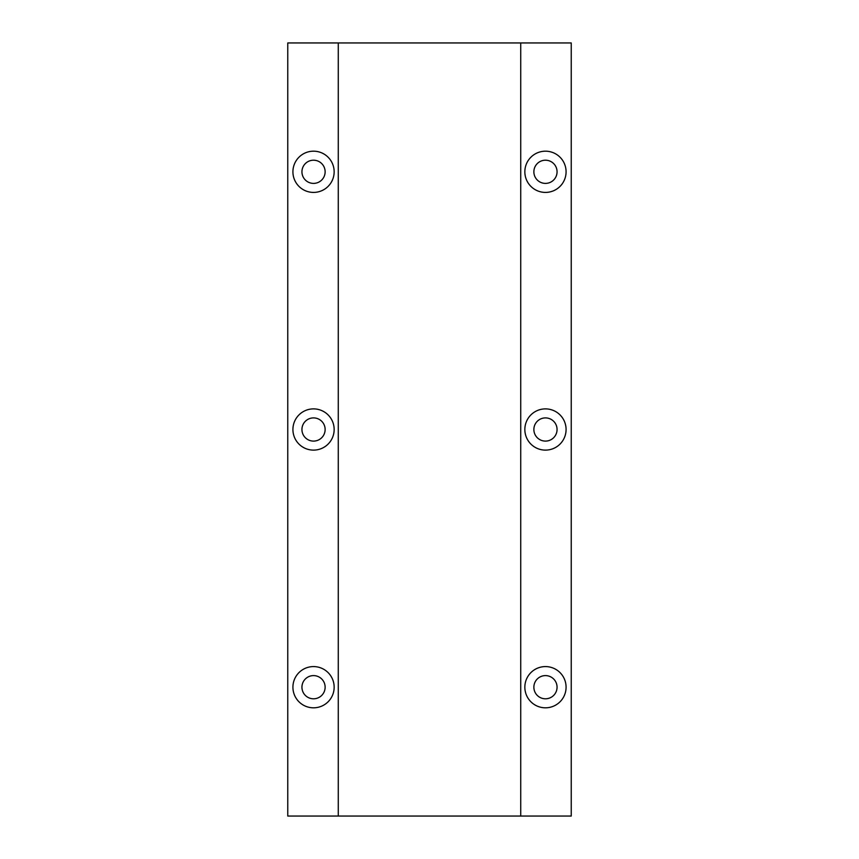 <?xml version="1.0" encoding="UTF-8"?>
<svg xmlns="http://www.w3.org/2000/svg" width="859" height="859" viewBox="0 0 859 859"><rect width="100%" height="100%" fill="white"/><g stroke="black" fill="none" stroke-linecap="round" stroke-linejoin="round"><path stroke-width="0.64" stroke-dasharray="4.29 3.22" d="M545.465 666.584A20.616 20.616 0 0 0 524.849 687.2A20.616 20.616 0 0 0 545.465 707.816A20.616 20.616 0 0 0 566.081 687.2A20.616 20.616 0 0 0 545.465 666.584M545.465 675.604A11.597 11.597 0 0 0 533.868 687.2A11.597 11.597 0 0 0 545.465 698.796A11.597 11.597 0 0 0 557.061 687.2A11.597 11.597 0 0 0 545.465 675.604M313.535 666.584A20.616 20.616 0 0 0 292.919 687.2A20.616 20.616 0 0 0 313.535 707.816A20.616 20.616 0 0 0 334.151 687.2A20.616 20.616 0 0 0 313.535 666.584M313.535 675.604A11.597 11.597 0 0 0 301.938 687.2A11.597 11.597 0 0 0 313.535 698.796A11.597 11.597 0 0 0 325.132 687.2A11.597 11.597 0 0 0 313.535 675.604M545.465 408.884A20.616 20.616 0 0 0 524.849 429.5A20.616 20.616 0 0 0 545.465 450.116A20.616 20.616 0 0 0 566.081 429.5A20.616 20.616 0 0 0 545.465 408.884M545.465 417.904A11.597 11.597 0 0 0 533.868 429.5A11.597 11.597 0 0 0 545.465 441.096A11.597 11.597 0 0 0 557.061 429.5A11.597 11.597 0 0 0 545.465 417.904M313.535 408.884A20.616 20.616 0 0 0 292.919 429.5A20.616 20.616 0 0 0 313.535 450.116A20.616 20.616 0 0 0 334.151 429.5A20.616 20.616 0 0 0 313.535 408.884M313.535 417.904A11.597 11.597 0 0 0 301.938 429.5A11.597 11.597 0 0 0 313.535 441.096A11.597 11.597 0 0 0 325.132 429.5A11.597 11.597 0 0 0 313.535 417.904M545.465 151.184A20.616 20.616 0 0 0 524.849 171.8A20.616 20.616 0 0 0 545.465 192.416A20.616 20.616 0 0 0 566.081 171.8A20.616 20.616 0 0 0 545.465 151.184M545.465 160.203A11.597 11.597 0 0 0 533.868 171.8A11.597 11.597 0 0 0 545.465 183.397A11.597 11.597 0 0 0 557.061 171.8A11.597 11.597 0 0 0 545.465 160.203M313.535 151.184A20.616 20.616 0 0 0 292.919 171.8A20.616 20.616 0 0 0 313.535 192.416A20.616 20.616 0 0 0 334.151 171.8A20.616 20.616 0 0 0 313.535 151.184M313.535 160.203A11.597 11.597 0 0 0 301.938 171.8A11.597 11.597 0 0 0 313.535 183.397A11.597 11.597 0 0 0 325.132 171.8A11.597 11.597 0 0 0 313.535 160.203M520.726 816.05L520.726 42.95M338.274 816.05L338.274 42.95M287.765 816.05L287.765 42.95L571.235 42.95L571.235 816.05L287.765 816.05"/><path stroke-width="1.29" d="M545.465 666.584A20.616 20.616 0 0 0 524.849 687.2A20.616 20.616 0 0 0 545.465 707.816A20.616 20.616 0 0 0 566.081 687.2A20.616 20.616 0 0 0 545.465 666.584M545.465 675.604A11.597 11.597 0 0 0 533.868 687.2A11.597 11.597 0 0 0 545.465 698.796A11.597 11.597 0 0 0 557.061 687.2A11.597 11.597 0 0 0 545.465 675.604M313.535 666.584A20.616 20.616 0 0 0 292.919 687.2A20.616 20.616 0 0 0 313.535 707.816A20.616 20.616 0 0 0 334.151 687.2A20.616 20.616 0 0 0 313.535 666.584M313.535 675.604A11.597 11.597 0 0 0 301.938 687.2A11.597 11.597 0 0 0 313.535 698.796A11.597 11.597 0 0 0 325.132 687.2A11.597 11.597 0 0 0 313.535 675.604M545.465 408.884A20.616 20.616 0 0 0 524.849 429.5A20.616 20.616 0 0 0 545.465 450.116A20.616 20.616 0 0 0 566.081 429.5A20.616 20.616 0 0 0 545.465 408.884M545.465 417.904A11.597 11.597 0 0 0 533.868 429.5A11.597 11.597 0 0 0 545.465 441.096A11.597 11.597 0 0 0 557.061 429.5A11.597 11.597 0 0 0 545.465 417.904M313.535 408.884A20.616 20.616 0 0 0 292.919 429.5A20.616 20.616 0 0 0 313.535 450.116A20.616 20.616 0 0 0 334.151 429.5A20.616 20.616 0 0 0 313.535 408.884M313.535 417.904A11.597 11.597 0 0 0 301.938 429.5A11.597 11.597 0 0 0 313.535 441.096A11.597 11.597 0 0 0 325.132 429.5A11.597 11.597 0 0 0 313.535 417.904M545.465 151.184A20.616 20.616 0 0 0 524.849 171.8A20.616 20.616 0 0 0 545.465 192.416A20.616 20.616 0 0 0 566.081 171.8A20.616 20.616 0 0 0 545.465 151.184M545.465 160.203A11.597 11.597 0 0 0 533.868 171.8A11.597 11.597 0 0 0 545.465 183.397A11.597 11.597 0 0 0 557.061 171.8A11.597 11.597 0 0 0 545.465 160.203M313.535 151.184A20.616 20.616 0 0 0 292.919 171.8A20.616 20.616 0 0 0 313.535 192.416A20.616 20.616 0 0 0 334.151 171.8A20.616 20.616 0 0 0 313.535 151.184M313.535 160.203A11.597 11.597 0 0 0 301.938 171.8A11.597 11.597 0 0 0 313.535 183.397A11.597 11.597 0 0 0 325.132 171.8A11.597 11.597 0 0 0 313.535 160.203M520.726 816.05L520.726 42.95L571.235 42.95L571.235 816.05L338.274 816.05L338.274 42.95L520.726 42.95M338.274 816.05L287.765 816.05L287.765 42.95L338.274 42.95"/></g></svg>
